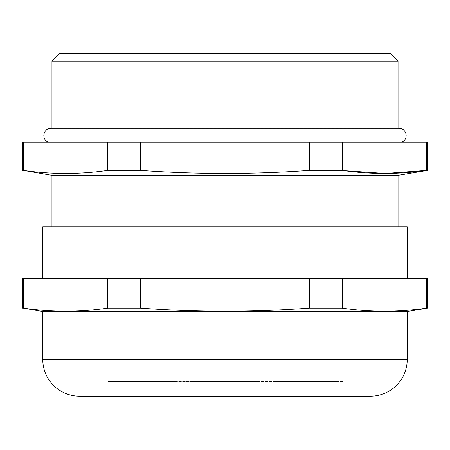 <?xml version="1.0" encoding="UTF-8"?>
<svg xmlns="http://www.w3.org/2000/svg" width="450" height="450" viewBox="0 0 450 450"><rect width="100%" height="100%" fill="white"/><g stroke="black" fill="none" stroke-linecap="round" stroke-linejoin="round"><path stroke-width="0.34" stroke-dasharray="2.25 1.69" d="M258.137 307.839L258.137 381.476L191.863 381.476L258.137 381.476L191.863 381.476L258.137 381.476L258.137 307.839L191.863 307.839L191.863 381.476L191.863 307.839L258.137 307.839L191.863 307.839L258.137 307.839L258.137 381.476M272.863 307.839L339.137 307.839L272.863 307.839L272.863 381.476L339.137 381.476L272.863 381.476M339.137 307.839L339.137 381.476M177.137 307.839L110.863 307.839L177.137 307.839L177.137 381.476L110.863 381.476L177.137 381.476M110.863 307.839L110.863 381.476M427.5 278.387L23.394 278.387L23.394 308.149L22.5 308.149M23.394 278.387L22.5 278.387M22.5 142.161L23.394 142.161L23.394 170.387L22.5 170.387M398.048 128.166L51.953 128.205L398.048 128.205A7.363 7.363 0 0 1 398.784 128.166L51.216 128.166A7.363 7.363 0 0 1 51.953 128.205L51.953 128.166M401.991 142.161L48.009 142.161L401.991 142.161M342.816 381.476L107.184 381.476L342.816 381.476L342.816 396.202L107.184 396.202L342.816 396.202M107.184 381.476L107.184 396.202M42.75 278.387L407.25 278.387L42.75 278.387M398.048 226.839L51.953 226.839L398.048 226.839M342.816 53.797L107.184 53.797L342.816 53.797L342.816 307.839L107.184 307.839L342.816 307.839M107.184 53.797L107.184 307.839M427.5 142.161L23.394 142.161M342.248 142.161L342.248 170.387L309.364 170.387C253.119 174.442 196.881 174.442 140.636 170.387L107.752 170.387L107.752 142.161M107.752 170.387C79.633 174.442 51.514 174.442 23.394 170.387M309.364 170.387L309.364 142.161M140.636 142.161L140.636 170.387M427.5 170.387L426.606 170.387L426.606 142.161M107.752 278.387L107.752 308.149L140.636 308.149L140.636 278.387M309.364 278.387L309.364 308.149C253.119 312.204 196.881 312.204 140.636 308.149M426.606 278.387L426.606 308.149C398.486 312.204 370.367 312.204 342.248 308.149L342.248 278.387M42.75 311.524L407.25 311.524M342.248 308.149L309.364 308.149M427.5 308.149L426.606 308.149M51.953 175.297L398.048 175.297M51.953 61.161L398.048 61.161M390.684 53.797L59.316 53.797M42.75 226.839L407.25 226.839M79.566 396.202L370.434 396.202M407.25 359.387L42.75 359.387M191.863 307.839L191.863 381.476"/><path stroke-width="0.67" d="M22.5 308.149L22.5 278.387L427.5 278.387L427.5 308.149L407.25 311.524L42.75 311.524L23.394 308.149C51.514 312.204 79.633 312.204 107.752 308.149L140.636 308.149C196.881 312.204 253.119 312.204 309.364 308.149L342.248 308.149C370.367 312.204 398.486 312.204 426.606 308.149L427.5 308.149M22.5 170.387L22.5 142.161L427.5 142.161L427.5 170.387L398.048 175.297L51.953 175.297L23.394 170.387C51.514 174.442 79.633 174.442 107.752 170.387L140.636 170.387C196.881 174.442 253.119 174.442 309.364 170.387L342.248 170.387C370.367 174.442 398.486 174.442 426.606 170.387L427.5 170.387M401.991 142.161A7.363 7.363 0 0 0 398.784 128.166L51.216 128.166A7.363 7.363 0 0 0 48.009 142.161M59.316 53.797L390.684 53.797L398.048 61.161L51.953 61.161L59.316 53.797M42.75 311.524L42.75 359.387A36.816 36.816 0 0 0 79.566 396.202L370.434 396.202A36.816 36.816 0 0 0 407.25 359.387L407.25 311.524M407.25 278.387L407.25 226.839L42.75 226.839L42.75 278.387M398.048 226.839L398.048 175.297M51.953 226.839L51.953 175.297M398.048 128.166L398.048 61.161M51.953 128.166L51.953 61.161M140.636 170.387L140.636 142.161M309.364 142.161L309.364 170.387M23.394 170.387L23.394 142.161M107.752 142.161L107.752 170.387M426.606 142.161L426.606 170.387L385.391 173.453L344.171 170.651M342.248 170.387L342.248 142.161M309.364 308.149L309.364 278.387M140.636 278.387L140.636 308.149M23.394 278.387L23.394 308.149C51.514 312.204 79.633 312.204 107.752 308.149L107.752 278.387M426.606 308.149L426.606 278.387M342.248 278.387L342.248 308.149M42.75 359.387L407.25 359.387"/></g></svg>

